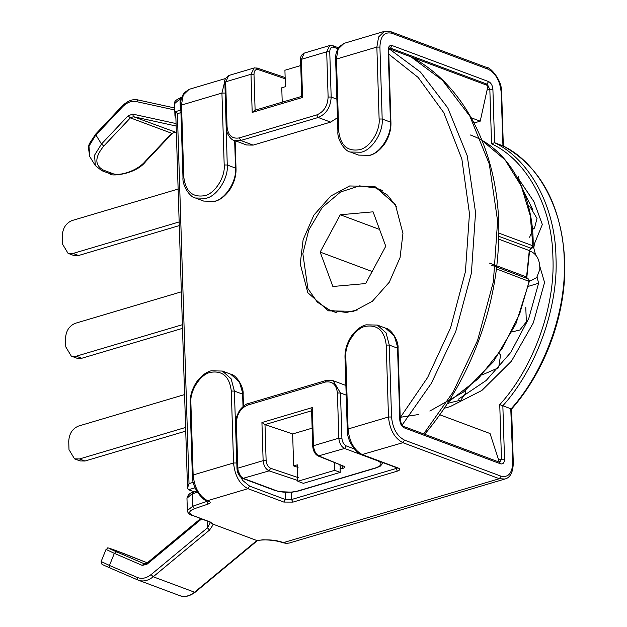 <?xml version="1.0" encoding="UTF-8"?>
<svg xmlns="http://www.w3.org/2000/svg" width="627" height="627" viewBox="0 0 627 627"><rect width="100%" height="100%" fill="white"/><g stroke="black" fill="none" stroke-linecap="round" stroke-linejoin="round"><path stroke-width="0.94" d="M512.792 462.295L513.286 462.726L511.601 409.055C546.007 370.118 566.73 312.27 564.723 260.769C561.463 205.115 540.866 166.813 502.948 145.848L501.169 92.365C500.025 80.922 495.698 73.21 488.182 69.236L391.734 33.223C384.296 31.609 380.354 36.225 379.915 47.088L382.18 119.02L390.449 122.1L388.184 50.176C388.332 46.555 389.641 45.011 392.126 45.552L488.574 81.573C491.082 82.897 492.524 85.46 492.9 89.277L494.578 142.713L502.846 145.801C538.201 162.565 563.642 210.029 564.237 260.338C566.784 310.059 544.769 371.615 511.115 408.859L502.846 405.771L504.523 459.207C504.382 462.828 503.066 464.364 500.589 463.831L404.141 427.81C401.633 426.485 400.191 423.915 399.807 420.098L397.549 348.173L389.281 345.085L391.546 417.01C392.682 428.46 397.009 436.173 404.525 440.138L500.973 476.159C508.419 477.774 512.353 473.15 512.792 462.295L510.77 408.78M491.552 143.795L494.578 142.713C529.933 159.477 555.373 206.941 555.969 257.25C558.524 306.971 536.508 368.527 502.846 405.771L499.75 404.658C533.373 367.908 555.459 306.642 552.904 257.235C552.34 207.239 526.837 160.089 491.552 143.795L489.836 89.269L487.054 90.092M179.204 595.431C184.236 597.39 189.354 596.316 194.55 592.217L256.866 540.529L213.415 524.305L209.559 530.05L153.215 576.777L194.55 592.217L195.216 592.194L257.595 540.466L256.866 540.529C267.267 539.165 276.201 539.902 283.678 542.731L286.86 543.327L289.36 543.013L286.86 543.327M201.518 519.023L146.804 564.394L142.204 565.358L114.349 553.343L109.451 565.444L137.305 577.459C141.835 579.223 146.444 578.259 151.115 574.567L207.459 527.84L210.547 522.291L213.415 524.305M207.247 521.162L207.459 527.84L209.559 530.05M511.632 331.996L519.807 330.021L526.359 321.855L525.779 307.426M481.763 375.048L498.653 367.728L500.612 354.717L497.979 352.883M447.404 403.404L460.931 400.097L465.822 392.635L465.273 390.684M520.081 183.068L518.364 176.775M532.409 229.2L534.47 228.142L537.025 218.51L529.846 206.377M529.603 280.778L530.818 280.747L536.728 277.526L539.831 269.453C539.972 260.558 537.143 254.633 531.335 251.678L529.556 251.019M396.397 206.479L387.345 194.981L375.816 187.982L359.506 185.866L340.594 191.964L322.145 207.576L308.766 230.031L302.841 253.637L307.873 288.522L317.34 302.175L330.123 310.334L346.441 312.458L357.782 309.863M320.17 252.093L340.273 214.763L373.073 211.832L385.77 246.231L365.666 283.561L332.866 286.492L320.17 252.093L372.164 271.507M340.273 214.763L379.578 229.435M498.724 236.285L531.171 248.292L532.872 245.8L530.285 215.821L521.296 186.094L505.08 159.861L482.179 140.597M489.632 263.16L526.555 276.954L529.282 250.565L531.312 248.331M448.227 402.126L478.197 378.747L502.572 347.985L519.579 314.158L529.219 281.155L528.012 278.921M491.693 265.221L528.906 279.156M349.623 185.968L330.86 195.977L313.884 215.108L303.115 239.749L300.231 263.896L307.81 292.691L328.368 310.843L353.565 311.329L372.328 301.313L389.304 282.189L400.073 257.548L402.949 233.401L395.378 204.606L374.821 186.454L349.623 185.968M312.136 428.17L292.644 433.955L265.056 424.597L261.929 422.527L312.301 407.574L313.5 445.703C313.994 450.797 315.843 454.246 319.049 456.048L343.933 466.292C345.258 466.974 345.015 467.632 343.204 468.275L341.449 468.792L340.069 468.283L340.202 472.39L303.343 483.331L297.833 481.27L334.693 470.328L334.45 462.71M297.833 481.27L297.316 464.834L293.648 465.916L298.068 467.421M292.644 433.955L293.648 465.916M341.449 468.792L340.006 466.222L339.967 464.983M337.467 117.727L330.617 122.116L318.218 117.484L240.76 140.479L253.159 145.111L330.617 122.116M253.159 145.111L246.552 144.986L234.153 140.354L240.76 140.479L239.318 137.909L316.776 114.913C323.861 111.888 327.639 105.932 328.117 97.028L326.691 51.822L301.36 59.338L302.559 97.467L302.128 96.401M297.809 480.509L269.124 470.869L242.743 478.44C239.396 476.763 237.484 473.542 236.998 468.761L235.58 423.546C234.819 421.422 236.152 417.01 239.577 410.324C243.276 405.935 246.246 403.663 248.472 403.506L325.93 380.511L333.094 380.675L345.885 385.456M300.741 65.545L284.917 70.248L285.434 86.683L281.766 87.772L282.221 102.154M471.3 117.821L480.227 121.16L488.025 85.656L388.818 48.608M194.323 491.897L188.531 489.734L187.52 487.971L189.017 483.597L193.281 482.328M423.664 433.908L453.109 392.047L477.57 340.437L493.371 281.805L497.611 221.033L489.303 164.078L469.85 116.144L442.45 80.248L411.116 56.955C468.173 86.651 503.591 162.401 498.34 247.156C495.056 314.245 467.044 384.649 424.22 434.785M480.227 121.16L474.09 122.978M499.382 462.185L490.048 433.539L439.739 414.753M184.581 394.579L78.446 426.086C72.379 428.672 69.142 433.782 68.735 441.416L68.994 449.63L74.527 458.87L79.48 458.964L185.616 427.457M79.48 458.964L84.99 461.025L80.037 460.923L74.527 458.87M84.99 461.025L185.733 431.117M181.352 291.821L75.216 323.328C69.15 325.915 65.913 331.025 65.506 338.658L65.764 346.872L71.298 356.112L76.251 356.207L182.386 324.7M76.251 356.207L81.761 358.268L76.807 358.174L71.298 356.112M81.761 358.268L182.504 328.36M73.022 253.449L78.532 255.51L73.578 255.416L68.069 253.355L73.022 253.449L179.157 221.942M78.532 255.51L179.275 225.602M178.123 189.064L71.987 220.571C65.921 223.165 62.684 228.275 62.277 235.901L62.535 244.122L68.069 253.355M285.865 78.994L258.152 69.597C255.534 69.095 254.147 70.655 253.99 74.284L255.118 110.36L252.187 112.421L250.988 74.292L254.154 67.959L254.695 67.849M264.994 424.573L266.13 460.649C266.522 464.458 268.042 467.005 270.676 468.291L298.397 477.696M334.693 470.328L340.202 472.39M337.828 48.757L333.697 47.213C331.213 46.672 329.904 48.216 329.755 51.829L326.691 51.822L329.724 45.528L304.26 53.091L300.999 60.325L300.56 59.918C300.309 56.72 301.556 54.447 304.299 53.099M270.676 468.291L269.124 470.869C265.644 469.145 263.653 465.743 263.128 460.657L261.929 422.527M180.858 109.944L175.693 111.63L177.386 113.667L189.017 483.597M258.152 69.597L256.467 68.061M285.144 77.552L257.227 68.053L254.209 67.967M343.933 466.292L318.155 456.009L344.607 448.462C341.26 446.698 339.34 443.273 338.831 438.187L337.412 392.972C336.393 384.516 332.31 380.887 325.17 382.086L247.712 405.081C240.635 408.099 236.857 414.063 236.379 422.959L237.798 468.173L263.128 460.657L266.13 460.649M346.19 395.12L340.477 392.988L341.895 438.202L338.831 438.187L313.5 445.703L313.139 446.698L312.708 446.283L311.556 409.76L312.301 407.574M535.607 254.883L533.757 247.924L534.51 243.589L542.339 224.482L533.898 201.612L520.512 181.752M523.474 190.906L532.903 209.873M533.201 228.8L529.603 237.241M444.206 408.271L450.021 406.688L481.904 390.433L511.452 361.176L533.303 322.905L544.565 282.479L539.918 266.687M528.459 286.32L538.609 283.2L528.757 318.453L510.746 352.46L486.184 380.495L458.431 399.164M448.258 403.396L447.169 403.772M537.065 277.087L538.609 283.2M498.677 460.022L501.467 459.191L499.75 404.658M485.267 84.629L486.952 84.128L390.503 48.107L389.006 48.553M204.763 195.648C214.795 193.782 225.485 176.924 224.192 164.987L221.934 93.055L181.524 105.054L183.782 176.986C185.537 191.478 192.528 197.693 204.763 195.648M359.686 149.665C369.718 147.8 380.401 130.933 379.116 119.005L376.858 47.072L336.44 59.071L338.705 130.996C340.453 145.488 347.452 151.71 359.686 149.665M347.758 430.004L348.071 428.993L388.481 416.994L386.224 345.069C384.469 330.578 377.478 324.355 365.235 326.401C355.203 328.266 344.521 345.132 345.806 357.061L348.071 428.993C349.333 441.714 354.137 450.28 362.492 454.693L398.317 468.071C400.488 469.098 400.183 470.109 397.4 471.112L292.997 502.102L283.812 502.062L247.986 488.684L207.568 500.675L208.744 501.114C210.837 502.078 210.648 503.058 208.18 504.045L194.362 508.724C188.602 511.044 188.155 513.325 193.038 515.566L210.327 522.025L212.788 524.203M286.414 543.382L282.965 542.755L499.351 478.714L402.902 442.693L361.669 454.677C360.345 456.017 346.762 443.955 347.272 429.573L345.007 357.649C344.748 350.517 346.817 343.447 351.222 336.44C355.799 330.123 360.721 326.252 365.996 324.833L377.289 325.068L386.052 332.812L389.281 345.085L386.224 345.069M192.842 475.995L193.147 474.976L233.557 462.985L231.3 391.052C229.545 376.561 222.554 370.338 210.319 372.391C200.287 374.256 189.597 391.115 190.882 403.051L193.147 474.976C194.409 487.704 199.221 496.263 207.568 500.675L206.745 500.659C205.421 502 191.846 489.938 192.348 475.564L190.091 403.631C189.824 396.507 191.901 389.438 196.306 382.423C200.875 376.106 205.805 372.234 211.08 370.816L222.373 371.059L231.136 378.794L234.365 391.068L236.928 466.378M291.32 492.258L291.555 499.531L395.958 468.541L395.919 467.468M237.5 469.317L242.484 480.258L249.601 486.129L285.426 499.507L285.207 492.414M243.017 406.523L242.625 394.156L234.365 391.068L231.3 391.052M197.372 492.179L192.418 493.857L192.802 506.193L206.62 501.514L206.589 500.605M123.652 553.469L147.282 562.827L115.384 550.381C106.543 547.144 106.927 547.63 116.544 551.838L144.594 563.932M151.115 574.567L153.215 576.777C148.019 580.876 142.901 581.95 137.869 579.991L110.015 567.976L109.451 565.444L101.135 561.518L106.034 549.417L114.349 553.343L116.544 551.838M225.093 89.841L227.256 165.003L235.525 168.091L234.655 140.542M181.383 98.807L180.02 99.27L180.357 110.093M138.23 99.999L174.698 107.969L138.097 99.959L136.255 101.566C131.435 100.696 126.858 102.46 122.516 106.849L95.923 135.024L101.488 144.03L128.073 115.854L132.658 114.09L176.069 123.574M145.127 161.476L171.72 133.3L130.385 117.868L103.792 146.044C94.653 157.228 94.536 165.246 103.439 170.113L111.7 173.201C119.13 177.057 137.509 170.607 145.127 161.476L145.785 161.468L172.37 133.292L175.043 132.187M176.148 126.027L133.433 116.693L176.344 132.469M174.768 109.984L136.255 101.566M110.015 567.976L138.41 580.21L137.869 579.991L137.305 577.459M404.525 440.138L402.902 442.693C394.555 438.281 389.751 429.722 388.481 416.994L391.546 417.01M249.601 486.129L247.986 488.684C239.632 484.271 234.827 475.705 233.557 462.985L236.622 463M379.915 47.088L376.858 47.072L378.598 36.977L384.437 31.35L344.027 43.349L338.188 48.977L336.135 60.082M224.999 93.07L221.934 93.055L224.928 80.789M225.516 78.524L189.103 89.332L183.264 94.959L181.211 106.065M289.36 543.013L504.9 479.028L499.351 478.714L500.973 476.159M392.126 45.552L390.503 48.107L389.398 48.044L388.677 50.607L388.184 50.176M142.204 565.358L144.398 563.853L146.796 563.234L200.538 518.662M172.37 133.292L174.768 132.125L176.344 132.485M132.658 114.09L133.433 116.693L130.385 117.868L128.073 115.854M492.9 89.277L489.836 89.269L486.952 84.128L488.574 81.573M500.589 463.831L499.664 462.287L501.467 459.191L504.523 459.207M96.378 134.045L88.979 146.216L89.763 156.593L95.328 165.591L94.544 155.214L101.488 144.03L103.792 146.044M203.736 201.095L214.473 201.306C225.344 199.284 236.92 181.015 235.525 168.091L236.018 168.522C236.277 175.654 234.2 182.723 229.803 189.73C225.226 196.047 220.304 199.919 215.03 201.338L203.736 201.095L195.467 198.007L206.205 198.218C217.075 196.196 228.651 177.927 227.256 165.003L224.192 164.987M243.48 406.147L243.119 394.587L239.396 381.882L230.634 374.147L222.373 371.059M399.807 420.098L400.3 420.529L398.043 348.604L394.32 335.9L385.558 328.156L377.289 325.068M390.934 122.539C391.193 129.648 389.132 136.71 384.743 143.708C380.166 150.049 375.236 153.928 369.946 155.347L358.652 155.112L369.397 155.316C380.26 153.301 391.836 135.032 390.449 122.1L390.934 122.539L388.677 50.607M379.116 119.005L382.18 119.02C383.575 131.944 371.999 150.214 361.128 152.228L350.391 152.024L358.652 155.112M283.812 502.062L285.426 499.507L291.555 499.531L292.997 502.102M397.4 471.112L395.958 468.541L397.212 467.954M208.18 504.045L206.62 501.514L207.647 500.997M181.446 97.694L174.565 103.643L174.957 115.971L175.772 114.153M193.845 492.281L186.964 498.23L187.355 510.558L192.802 506.193L194.362 508.724M103.439 170.113L101.746 170.654L110.015 173.734C108.753 176.54 135.299 175.223 145.785 161.468M111.7 173.201L110.015 173.734M404.141 427.81L403.216 426.266C402.597 426.799 401.625 424.887 400.3 420.529M115.384 550.381L123.543 553.429M106.034 549.417C109.686 547.943 103.651 546.391 115.329 550.365L115.274 550.341M147.463 563.211L146.804 564.394M122.97 105.869L122.516 106.849M210.547 522.197L210.68 522.644L209.504 522.009L210.327 522.025M209.504 522.009L193.038 515.566M207.984 500.424L208.336 501.302L207.921 501.098L208.744 501.114M190.577 404.062L190.882 403.051M183.782 176.986L183.476 177.997M397.792 468.126L398.317 468.071M345.501 358.08L345.806 357.061M338.705 130.996L338.4 132.015M384.437 31.35L390.817 31.679L391.734 33.223M390.817 31.679L487.265 67.7L488.182 69.236M487.265 67.7C488.582 66.36 502.164 78.422 501.663 92.796L501.169 92.365M529.07 281.39L496.388 268.889M498.755 233.064L532.872 245.8L532.684 246.356M529.11 250.957L529.282 250.565L498.661 239.13M532.017 248.174L531.171 248.292M526.555 276.954L526.382 277.346M312.058 410.646L265.056 424.597M340.006 466.222L341.762 465.704L343.204 468.275M399.752 418.303L427.606 377.517L450.594 327.788L465.414 271.679L469.466 213.658L461.872 159.093L443.838 112.742L418.17 77.45L388.301 53.804M180.944 112.617L177.386 113.667M388.952 48.679L420.466 72.074L447.803 107.915L467.233 155.747L475.556 212.569L471.386 273.223L455.68 331.769L431.329 383.356L401.978 425.247M195.091 487.782L188.531 489.734M253.99 74.284L250.988 74.292L225.657 81.808L227.076 127.022C228.103 135.479 232.178 139.108 239.318 137.909M302.559 97.467L252.187 112.421M329.755 51.829L331.174 97.044L336.887 99.176M341.895 438.202C342.279 442.019 343.721 444.582 346.222 445.907L354.192 448.885M237.492 469.192L237.798 468.173C238.307 473.267 240.227 476.692 243.566 478.456L276.64 490.8C283.2 492.751 290.348 492.791 298.068 490.91L375.526 467.914C382.023 465.571 382.736 463.204 377.673 460.814L344.607 448.462L346.222 445.907M328.117 97.028L331.174 97.044C330.633 107.217 326.314 114.028 318.218 117.484L316.776 114.913M333.094 380.675L340.477 392.988L337.412 392.972M254.154 67.959L228.69 75.522L225.352 82.827M226.77 128.033L227.076 127.022M329.724 45.528L332.772 45.669L333.697 47.213M296.837 480.274L297.778 479.569M312.708 446.283L312.708 446.283C313.226 451.103 315.044 454.34 318.155 456.009M249.029 403.537L247.712 405.081M236.379 422.959L236.073 423.977M326.487 380.542L325.17 382.086M276.64 490.8L278.796 491.646L292.158 492.179L298.624 490.941L376.082 467.946L380.409 466.08L383.128 462.687M298.068 490.91L298.624 490.941M375.526 467.914L376.082 467.946M138.41 580.21L179.745 595.65C184.369 597.523 189.526 596.371 195.216 592.194M236.018 168.522L235.141 140.722M174.957 115.971L175.905 118.44M95.328 165.591L101.746 170.654M499.664 462.287L403.216 426.266M398.043 348.604C398.952 340.492 390.66 328.454 385.558 328.156M243.119 394.587C244.028 386.475 235.736 374.437 230.634 374.147M196.721 491.09L193.218 492.273C189.957 492.861 187.873 494.844 186.964 498.23M282.965 542.755C278.004 540.921 271.279 539.933 262.784 539.792L257.391 540.576M109.968 567.96C100.163 563.665 102.507 564.457 101.582 563.869L101.135 561.518M89.763 156.593L88.321 147.204L89.308 143.81L95.719 134.045L122.312 105.869C127.79 100.696 133.049 98.729 138.097 99.959M192.207 515.551C189.283 514.532 187.661 512.862 187.355 510.558M174.565 103.643C174.04 101.598 176.124 99.615 180.811 97.687L181.799 97.357M207.921 501.098L206.745 500.659M195.467 198.007C190.365 197.717 182.073 185.678 182.982 177.566L180.725 105.634C180.286 101.472 181.391 97.248 184.032 92.968L189.103 89.332M397.487 468.055L361.669 454.677M350.391 152.024C345.289 151.726 336.997 139.696 337.906 131.584L335.641 59.651C335.21 55.489 336.315 51.265 338.956 46.978L344.027 43.349M504.9 479.028C510.3 477.696 513.09 472.256 513.286 462.726M501.663 92.796L503.348 146.475M382.705 190.561L375.816 187.982M337.012 312.912L330.123 310.334M499.46 353.338L500.62 354.71M532.989 247.203L533.162 246.058C534.039 193.375 507.799 148.058 470.062 134.883M529.611 280.559L515.943 323.736L493.253 361.944L463.549 392.032L429.824 411.046M418.507 414.549L400.198 417.3M532.542 247.861L532.926 247.359M531.249 248.363C530.724 249.225 530.826 246.881 529.58 250.784L526.852 277.173L527.268 278.835M187.52 487.971L175.693 111.63M301.712 96.448L300.56 59.918M254.484 110.391L301.783 96.354M228.69 75.522C225.367 78.101 224.098 80.389 224.858 82.396L226.276 127.602C225.618 132.297 230.885 140.221 234.153 140.354M332.772 45.669L338.4 47.777M242.743 478.44L275.809 490.784"/></g></svg>
